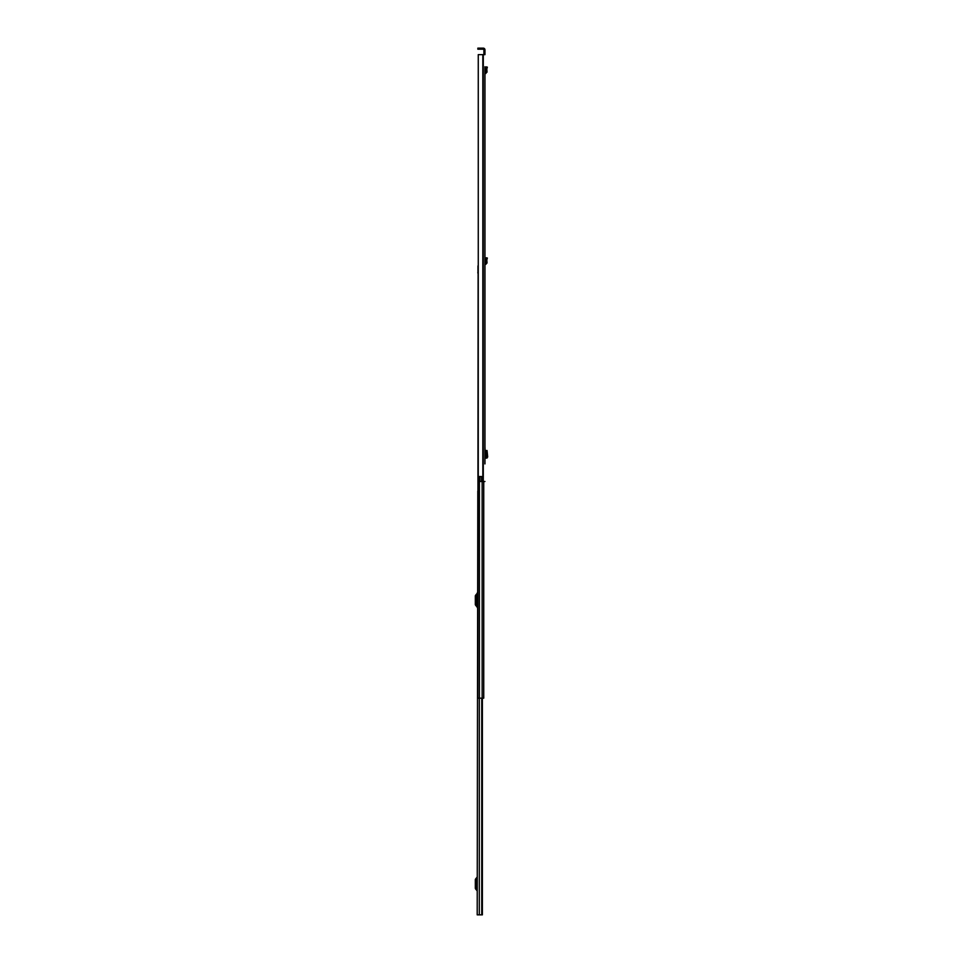 <?xml version="1.0" encoding="UTF-8"?>
<svg xmlns="http://www.w3.org/2000/svg" width="963" height="963" viewBox="0 0 963 963"><rect width="100%" height="100%" fill="white"/><g stroke="black" fill="none" stroke-linecap="round" stroke-linejoin="round"><path stroke-width="1.44" d="M484.955 270.471L484.955 444.653M484.955 66.76L484.955 463.913M485.99 72.201L487.049 72.117L486.797 69.155L485.749 68.987L486.797 69.155L487.35 67.157L486.327 66.88L485.809 72.418L484.955 72.526L484.955 67.771M484.955 446.772L485.135 451.852M485.135 456.727L484.955 451.852M484.955 461.795L484.955 456.727M484.955 53.832L484.955 49.811A1.661 1.661 0 0 0 483.294 48.15L478.659 48.15L478.659 49.209L483.294 49.209A0.614 0.614 0 0 1 483.895 49.811L483.895 53.832L484.955 53.832L484.955 54.65L478.262 54.65L478.262 476.541L478.262 54.65M487.049 72.117L484.955 73.585L484.955 257.639M485.99 263.08L487.049 262.995L486.797 260.034L485.737 260.01L486.797 260.034L487.35 258.036L486.327 257.759L485.99 263.08L484.955 263.405L484.955 268.364M484.955 79.592L484.955 77.485M483.895 54.65L483.895 53.832M478.262 476.541L481.536 476.541L481.536 481.5L484.955 481.5M481.536 481.5L479.899 481.5L479.899 476.625L481.536 476.625M478.659 49.209L477.853 49.209L477.853 48.15L478.659 48.15M485.135 458.087L487.025 458.063L487.049 450.503L485.135 450.491M487.025 450.503L485.942 450.491L485.942 458.075L487.025 458.063L487.025 450.503M487.049 457.943L487.675 456.931L487.049 450.624M484.955 264.464L484.955 263.405M487.049 262.995L485.075 264.452M477.804 491.082L477.203 914.85L482.379 914.85L482.186 698.175L477.804 698.175L478.117 272.385M477.203 889.234L476.384 888.115L476.384 879.845L477.203 878.725M477.203 876.727A0.975 0.975 0 0 1 476.974 877.353L475.674 878.894A1.457 1.457 0 0 0 475.325 879.845L475.325 888.115A1.457 1.457 0 0 0 475.674 889.054L476.974 890.606A0.975 0.975 0 0 1 477.203 891.232M477.203 605.486L476.384 604.379L476.384 596.097L477.203 594.978M477.203 592.979A0.975 0.975 0 0 1 476.974 593.617L475.674 595.158A1.457 1.457 0 0 0 475.325 596.097L475.325 604.379A1.457 1.457 0 0 0 475.674 605.318L476.974 606.859A0.975 0.975 0 0 1 477.203 607.484M483.739 481.5L483.739 698.175L482.15 698.175L482.15 481.5M477.804 692.975L477.804 698.175M477.973 272.011L477.804 272.914M477.973 265.884L477.973 272.385M482.824 54.65L482.824 481.5M483.113 54.65L483.113 481.5M483.294 54.65L483.294 481.5M485.075 73.573L484.955 72.526M487.085 68.096L486.062 67.819M485.93 73.477L485.809 72.418M487.085 258.975L486.062 258.698M485.93 264.356L485.809 263.308M479.309 698.175L479.309 914.85M481.753 698.175L481.753 914.85M482.042 698.175L482.042 914.85M479.393 476.541L479.393 698.175M482.379 698.175L482.379 914.85"/></g></svg>
